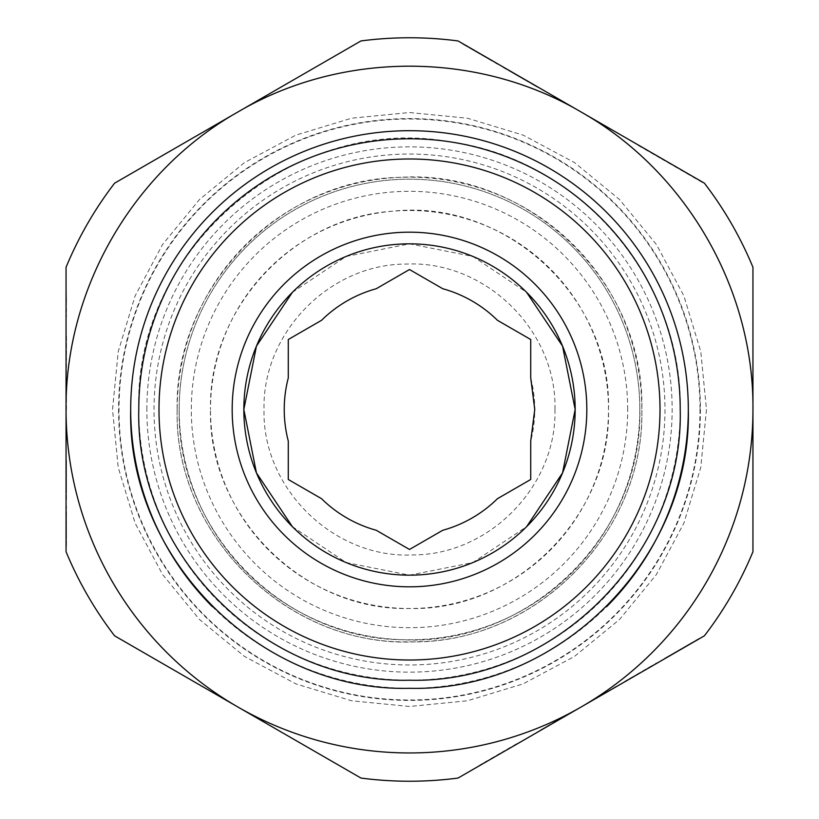 <?xml version="1.0" encoding="UTF-8"?>
<svg xmlns="http://www.w3.org/2000/svg" width="819" height="819" viewBox="0 0 819 819"><rect width="100%" height="100%" fill="white"/><g stroke="black" fill="none" stroke-linecap="round" stroke-linejoin="round"><path stroke-width="0.61" stroke-dasharray="4.09 3.07" d="M674.262 653.224L699.16 638.38L664.67 658.292L692.72 642.096L674.262 653.224M682.114 648.689L666.082 657.944L682.114 648.689M689.905 644.195L686.476 646.171L689.905 644.195M692.925 642.444L692.116 642.915L692.72 642.096M671.314 654.924L672.051 654.494L671.109 654.576M458.056 778.05L704.401 635.82A371.734 371.734 0 0 0 752.948 551.73L752.948 267.27A371.734 371.734 0 0 0 704.401 183.18L458.056 40.95A371.734 371.734 0 0 0 360.944 40.95L114.599 183.18A371.734 371.734 0 0 0 66.052 267.27L66.052 551.73A371.734 371.734 0 0 0 114.599 635.82L360.944 778.05A371.734 371.734 0 0 0 458.056 778.05M500.399 753.132L489.199 759.602M516.973 743.56L501.945 752.241M564.352 716.676L540.53 730.435L581.398 706.838L540.325 730.077L564.148 716.328M593.877 699.631L617.434 685.564L593.877 699.631M657.155 663.103L624.877 681.265L656.951 662.745M635.216 675.767L642.321 671.662L635.216 675.767M626.289 680.917L629.78 678.91L626.289 680.917M648.034 668.365L658.292 662.438L647.829 668.017M637.899 674.221L632.258 677.467L637.694 673.863M631.521 677.897L632.258 677.467L631.316 677.548M694.666 641.441L689.168 644.614L694.666 641.441M699.365 638.728L698.085 639.465L699.16 638.38M664.874 658.64L666.082 657.944L664.67 658.292M688.298 409.5A278.798 278.798 0 0 0 409.5 130.702A278.798 278.798 0 0 0 130.702 409.5M212.356 606.644A278.798 278.798 0 0 0 606.644 606.644M661.639 158.958L702.507 182.555M689.496 174.57L675.132 166.277L689.291 174.918M638.359 145.516L660.104 158.067M508.855 70.28L537.172 87.09L508.65 70.629M527.241 80.897L520.126 76.791L527.241 80.897M536.158 86.046L532.678 84.029L536.158 86.046M503.214 67.486L524.355 79.699M544.819 91.042L564.506 102.416M581.367 112.142L621.918 135.555L587.162 115.96M492.884 61.056L462.889 44.206L497.379 64.117M462.889 44.206L492.68 61.405M487.448 57.924L480.333 53.808L491.134 60.053L487.244 58.272M594.338 119.635L608.701 127.928L594.133 119.983M66.052 316.41L66.052 269.216L66.452 316.41M66.052 335.544L66.052 360.268L66.052 318.192L66.452 360.268L66.452 335.544M66.052 493.069L66.452 460.135L66.452 493.069M66.452 499.344L66.452 460.135M66.052 451.535L66.452 416.984L66.052 451.535M66.052 375.297L66.052 409.5A343.448 343.448 0 0 0 581.224 706.94A343.448 343.448 0 0 0 581.224 112.06A343.448 343.448 0 0 0 66.052 409.5M66.052 511.506L66.452 545.915L66.452 506.091M66.452 545.915L66.452 511.506M66.052 517.782L66.052 526.003L66.052 513.523L66.452 517.782M66.052 301.064L66.052 284.48L66.452 301.064M66.052 394.359L66.052 377.774L66.452 394.359M154.023 409.5A255.477 255.477 0 0 1 409.5 154.023A255.477 255.477 0 0 1 664.977 409.5A255.477 255.477 0 0 1 409.5 664.977A255.477 255.477 0 0 1 154.023 409.5M177.17 409.5C174.222 288.616 279.637 179.054 400.552 177.334C527.753 168.96 645.311 282.053 641.83 409.5C644.778 530.384 539.363 639.946 418.448 641.666C291.247 650.04 173.689 536.947 177.17 409.5A232.33 232.33 0 0 1 409.5 177.17A232.33 232.33 0 0 1 641.83 409.5C645.034 533.65 533.65 645.034 409.5 641.83C285.35 645.034 173.966 533.65 177.17 409.5M706.48 409.5L700.777 467.434L683.875 523.146L656.428 574.498L619.502 619.502L574.498 656.428L523.146 683.875L467.434 700.777L409.5 706.48L351.566 700.777L295.854 683.875L244.502 656.428L199.498 619.502L162.572 574.498L135.125 523.146L118.223 467.434L112.52 409.5L118.223 351.566L135.125 295.854L162.572 244.502L199.498 199.498L244.502 162.572L295.854 135.125L351.566 118.223L409.5 112.52L467.434 118.223L523.146 135.125L574.498 162.572L619.502 199.498L656.428 244.502L683.875 295.854L700.777 351.566L706.48 409.5M699.989 409.5A290.489 290.489 0 0 1 409.5 699.989A290.489 290.489 0 0 1 119.011 409.5A290.489 290.489 0 0 1 409.5 119.011A290.489 290.489 0 0 1 699.989 409.5M608.497 409.5C611.773 296.928 504.524 198.413 392.639 211.22C292.598 217.455 208.241 309.295 210.503 409.5A198.997 198.997 0 0 1 409.5 210.503A198.997 198.997 0 0 1 608.497 409.5A198.997 198.997 0 0 1 409.5 608.497A198.997 198.997 0 0 1 210.503 409.5C207.76 515.837 303.163 611.24 409.5 608.497C515.837 611.24 611.24 515.837 608.497 409.5M179.187 409.5C176.228 529.893 281.746 638.82 402.17 639.7C527.764 647.092 643.212 535.257 639.813 409.5A230.313 230.313 0 0 1 409.5 639.813A230.313 230.313 0 0 1 179.187 409.5A230.313 230.313 0 0 1 409.5 179.187A230.313 230.313 0 0 1 639.813 409.5A230.313 230.313 0 0 0 409.5 179.187A230.313 230.313 0 0 0 179.187 409.5A230.313 230.313 0 0 1 409.5 179.187A230.313 230.313 0 0 1 639.813 409.5A230.313 230.313 0 0 1 409.5 639.813A230.313 230.313 0 0 1 179.187 409.5M680.22 409.5C682.841 279.617 579.105 158.855 450.307 141.871C292.987 112.756 133.702 249.59 138.78 409.5A270.72 270.72 0 0 0 409.5 680.22A270.72 270.72 0 0 0 680.22 409.5M146.857 409.5A262.643 262.643 0 0 1 409.5 146.857A262.643 262.643 0 0 1 672.143 409.5A262.643 262.643 0 0 1 409.5 672.143A262.643 262.643 0 0 1 146.857 409.5A262.643 262.643 0 0 0 409.5 672.143A262.643 262.643 0 0 0 672.143 409.5A262.643 262.643 0 0 0 409.5 146.857A262.643 262.643 0 0 0 146.857 409.5M627.692 409.5A218.192 218.192 0 0 0 409.5 191.308A218.192 218.192 0 0 0 191.308 409.5A218.192 218.192 0 0 0 409.5 627.692A218.192 218.192 0 0 0 627.692 409.5M554.965 409.5C556.869 486.077 489.25 555.18 412.643 554.924C333.824 558.732 261.937 488.38 264.035 409.5C262.131 332.923 329.75 263.82 406.357 264.076C485.176 260.268 557.063 330.62 554.965 409.5M288.278 377.938L288.278 339.516L321.56 320.301A125.256 125.256 0 0 1 376.218 288.738L409.5 269.533L442.782 288.738A125.256 125.256 0 0 1 497.44 320.301L530.722 339.516L530.722 377.938A125.256 125.256 0 0 1 530.722 441.062L530.722 479.484L497.44 498.699A125.256 125.256 0 0 1 442.782 530.262L409.5 549.467L376.218 530.262A125.256 125.256 0 0 1 321.56 498.699L288.278 479.484L288.278 441.062A125.256 125.256 0 0 1 288.278 377.938M292.363 292.363L346.099 256.449L409.5 243.837L472.901 256.449L526.637 292.363M292.363 526.637L346.099 562.551L409.5 575.163L472.901 562.551L526.637 526.637M480.139 765.304L487.121 760.8L479.934 764.946M560.933 718.652L553.746 722.798L560.728 718.304M490.939 60.401L469.328 47.922L491.134 60.053M66.052 362.51L66.452 375.297M66.052 382.115L66.452 362.51M66.452 409.695L66.452 382.115M66.452 513.523L66.452 538.472L66.052 513.523M118.581 409.5A290.919 290.919 0 0 0 409.5 700.419A290.919 290.919 0 0 0 700.419 409.5A290.919 290.919 0 0 0 409.5 118.581A290.919 290.919 0 0 0 118.581 409.5"/><path stroke-width="1.23" d="M581.224 706.94L704.401 635.82A371.734 371.734 0 0 0 752.948 551.73L752.948 267.27A371.734 371.734 0 0 0 704.401 183.18L581.224 112.06C686.046 171.314 754.043 289.097 752.948 409.5A343.448 343.448 0 0 1 581.224 706.94L458.056 778.05A371.734 371.734 0 0 1 360.944 778.05L237.776 706.94A343.448 343.448 0 0 0 581.224 706.94M489.393 759.95L500.604 753.48M502.149 752.589L517.178 743.918M237.776 112.06C341.503 50.911 477.497 50.911 581.224 112.06L458.056 40.95A371.734 371.734 0 0 0 360.944 40.95L114.599 183.18A371.734 371.734 0 0 0 66.052 267.27L66.052 409.5C64.957 289.097 132.954 171.314 237.776 112.06M66.052 409.5A343.448 343.448 0 0 0 237.776 706.94L114.599 635.82A371.734 371.734 0 0 1 66.052 551.73L66.052 409.695M606.644 606.644A278.798 278.798 0 0 0 409.5 130.702A278.798 278.798 0 0 0 212.356 606.644M130.702 409.5C126.863 558.476 260.524 692.137 409.5 688.298C558.476 692.137 692.137 558.476 688.298 409.5M702.712 182.207L661.844 158.61M660.298 157.719L638.564 145.168M524.549 79.341L503.419 67.138M564.506 102.416L544.819 91.042M587.366 115.602L581.367 112.142M497.573 63.769L463.083 43.857M66.052 460.135L66.052 499.344M66.052 506.091L66.052 545.915M138.78 409.5A270.72 270.72 0 0 1 409.5 138.78A270.72 270.72 0 0 1 680.22 409.5C683.947 554.156 554.156 683.947 409.5 680.22C264.844 683.947 135.053 554.156 138.78 409.5M158.988 409.5A250.512 250.512 0 0 1 409.5 158.988A250.512 250.512 0 0 1 660.012 409.5A250.512 250.512 0 0 1 409.5 660.012A250.512 250.512 0 0 1 158.988 409.5M586.824 409.5A177.324 177.324 0 0 1 409.5 586.824A177.324 177.324 0 0 1 232.176 409.5A177.324 177.324 0 0 1 409.5 232.176A177.324 177.324 0 0 1 586.824 409.5M526.637 526.637L562.551 472.901L575.163 409.5A165.663 165.663 0 0 0 409.5 243.837A165.663 165.663 0 0 0 243.837 409.5A165.663 165.663 0 0 0 409.5 575.163A165.663 165.663 0 0 0 575.163 409.5L562.551 346.099L526.637 292.363M288.278 377.938L288.278 339.516L321.56 320.301A125.256 125.256 0 0 1 376.218 288.738L409.5 269.533L442.782 288.738A125.256 125.256 0 0 1 497.44 320.301L530.722 339.516L530.722 377.938L534.756 409.5L530.722 441.062L530.722 479.484L497.44 498.699A125.256 125.256 0 0 1 442.782 530.262L409.5 549.467L376.218 530.262A125.256 125.256 0 0 1 321.56 498.699L288.278 479.484L288.278 441.062A125.256 125.256 0 0 1 288.278 377.938M292.363 526.637L256.449 472.901L243.837 409.5L256.449 346.099L292.363 292.363"/></g></svg>
